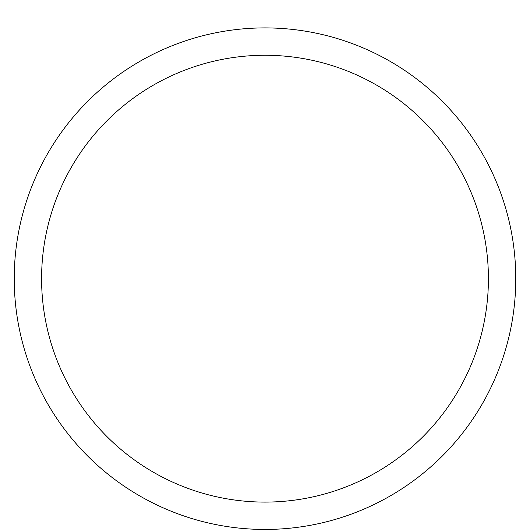 <?xml version="1.0" encoding="UTF-8"?>
<svg xmlns="http://www.w3.org/2000/svg" width="530" height="530" viewBox="0 0 530 530"><rect width="100%" height="100%" fill="white"/><g stroke="black" fill="none" stroke-linecap="round" stroke-linejoin="round"><path stroke-width="0.79" d="M265 502.095A223.415 223.415 0 0 1 71.517 166.97A223.415 223.415 0 0 1 458.483 166.97A223.415 223.415 0 0 1 265 502.095M265 27.904A250.776 250.776 0 0 0 47.826 404.065A250.776 250.776 0 0 0 482.174 404.065A250.776 250.776 0 0 0 265 27.904"/></g></svg>
